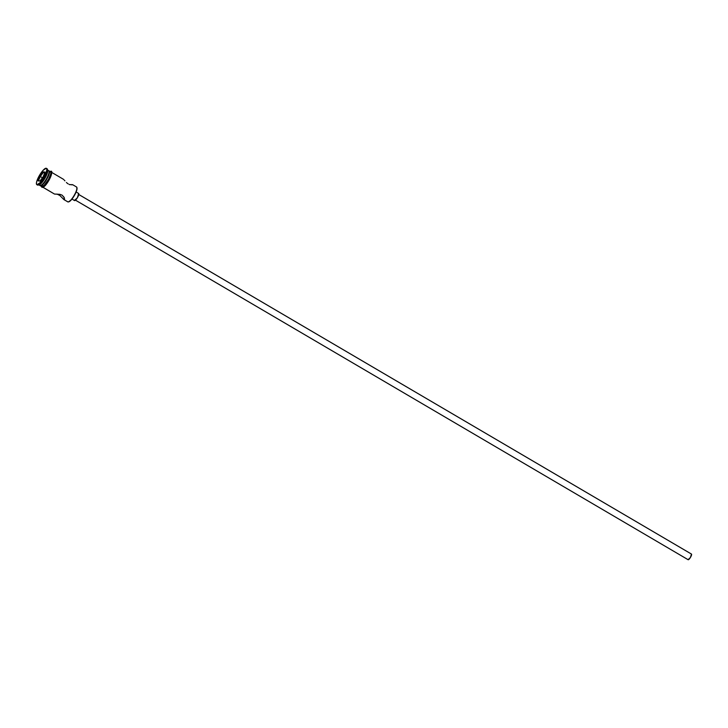 <?xml version="1.0" encoding="UTF-8"?>
<svg xmlns="http://www.w3.org/2000/svg" width="728" height="728" viewBox="0 0 728 728"><rect width="100%" height="100%" fill="white"/><g stroke="black" fill="none" stroke-linecap="round" stroke-linejoin="round"><path stroke-width="1.09" d="M63.909 199.59L67.822 201.883A8.636 2.193 -59.6 0 0 68.077 201.965A8.636 2.193 120.4 0 1 67.631 201.702M688.051 559.659A3.285 0.837 -59.6 0 0 688.124 559.723A3.285 0.837 -59.6 0 0 688.224 559.759L75.475 200.154L688.224 559.759A3.285 0.837 -59.6 0 0 690.608 557.148A3.285 0.837 -59.6 0 0 691.454 554.053A3.285 0.837 -59.6 0 0 691.363 554.026L78.788 194.522M71.972 199.072L74.502 200.564A4.113 1.046 -59.6 0 0 74.62 200.6L71.981 199.053L74.62 200.6A4.113 1.046 -59.6 0 0 77.605 197.334A4.113 1.046 -59.6 0 0 78.669 193.466A4.113 1.046 -59.6 0 0 78.542 193.43M54.445 194.03L42.979 187.233L54.445 194.03L59.905 194.349L62.08 195.131L64.301 197.725L64.237 199.709L64.619 198.999L63.855 199.554L59.842 195.486L56.966 194.067L59.842 195.486L63.855 199.554L68.077 201.965L63.855 199.554M54.627 194.076L59.905 194.349L62.08 195.131L64.119 197.343L64.237 199.709M63.254 179.179L63.736 179.57L63.254 179.179M64.301 180.153L64.928 180.863L64.301 180.153M66.403 182.473L67.267 183.256L66.403 182.473M68.214 183.92L67.267 183.256L68.214 183.92M70.143 184.666L69.196 184.393L70.143 184.666M72.236 184.812L71.699 184.83L72.236 184.812M72.472 184.657L69.442 184.612L72.573 184.757M40.386 185.786L41.76 186.586A8.636 2.193 -59.6 0 0 42.015 186.668L40.641 185.858A8.636 2.193 120.4 0 1 40.386 185.786A8.636 2.193 120.4 0 1 40.213 185.622A8.636 2.193 120.4 0 1 39.785 185.358M36.819 184.639A9.455 2.402 120.4 0 1 39.257 175.748A9.455 2.402 120.4 0 1 46.119 168.241L42.943 170.479L38.994 176.231L36.564 182.137L36.436 184.002L37.774 185.13L37.092 184.73A9.455 2.402 120.4 0 1 36.819 184.639L37.501 185.039A9.455 2.402 -59.6 0 0 37.774 185.13A9.455 2.402 120.4 0 1 37.292 184.848M38.602 184.739L39.976 185.54A8.636 2.193 -59.6 0 0 40.231 185.622L38.939 184.867L40.231 185.622A8.636 2.193 -59.6 0 0 46.492 178.769A8.636 2.193 -59.6 0 0 48.712 170.652L47.347 169.842M50.66 171.335L50.978 171.954A8.718 2.211 -59.6 0 1 49.222 179.78A8.718 2.211 -59.6 0 1 42.661 187.142L41.969 186.741L42.288 187.351L41.851 187.214L41.296 186.323M49.741 171.644L50.287 171.544A8.718 2.211 120.4 0 1 48.539 179.379A8.718 2.211 120.4 0 1 41.969 186.741L41.369 186.068M76.804 187.542L76.895 189.644L74.766 194.822L71.289 199.872L68.505 201.838M37.092 184.73L40.258 182.491L44.217 176.74L46.638 170.843L46.774 168.969L46.119 168.241A9.455 2.402 120.4 0 1 46.392 168.332A9.455 2.402 120.4 0 1 43.953 177.222A9.455 2.402 120.4 0 1 37.092 184.73M43.252 176.649L39.958 181.081L38.302 180.917L39.949 176.322L43.252 171.89L44.899 172.054L43.252 176.649L44.899 172.054L43.252 171.89L44.554 173.009L43.416 172.345L44.754 172.472L43.252 171.89L39.949 176.322L43.416 172.345L40.331 176.494L42.442 177.741L39.949 176.322L38.302 180.917L40.331 176.494L38.302 180.917L39.958 181.081L43.252 176.649M46.801 168.65A9.455 2.402 120.4 0 1 47.447 169.342A9.455 2.402 120.4 0 1 44.363 178.105A9.455 2.402 120.4 0 1 38.211 185.076A9.455 2.402 120.4 0 1 37.774 185.13A9.455 2.402 -59.6 0 0 44.636 177.623A9.455 2.402 -59.6 0 0 47.074 168.732L46.392 168.332M38.211 185.076L39.257 184.766A8.636 2.193 -59.6 0 0 44.863 178.396A8.636 2.193 -59.6 0 0 47.684 170.398A8.636 2.193 -59.6 0 0 47.502 169.979A8.636 2.193 120.4 0 1 44.918 178.315A8.636 2.193 120.4 0 1 38.857 184.812M48.876 170.816L49.477 171.471L49.358 173.182L46.292 180.034L41.869 185.376L40.641 185.858L40.04 185.203M40.877 185.431L43.607 183.511L47.011 178.56L49.095 173.473L49.004 171.426M48.894 170.816A8.636 2.193 120.4 0 1 49.131 170.889A8.636 2.193 120.4 0 1 46.901 179.006A8.636 2.193 120.4 0 1 40.641 185.858L42.015 186.668A8.636 2.193 -59.6 0 0 48.276 179.816A8.636 2.193 -59.6 0 0 50.496 171.699L49.131 170.889M50.287 171.544L50.896 172.218L50.778 173.937L48.539 179.379L44.89 184.684L41.969 186.741M41.623 186.477L44.035 185.531L48.521 179.379L50.733 173.983L50.851 172.281L50.25 171.617M42.661 187.142L43.207 187.041M43.898 186.65L47.447 182.673M48.367 181.254L49.986 178.296M50.632 176.858L51.579 172.618M76.313 186.914A8.636 2.193 120.4 0 1 76.904 187.542A8.636 2.193 120.4 0 1 74.083 195.55A8.636 2.193 120.4 0 1 68.478 201.911A8.636 2.193 120.4 0 1 68.077 201.965A8.636 2.193 -59.6 0 0 74.338 195.113A8.636 2.193 -59.6 0 0 76.567 186.996L72.645 184.694M48.467 170.57A8.636 2.193 120.4 0 1 49.058 171.198A8.636 2.193 120.4 0 1 46.237 179.206A8.636 2.193 120.4 0 1 40.622 185.576A8.636 2.193 120.4 0 1 40.231 185.622M40.622 185.576L41.25 185.385A8.144 2.066 -59.6 0 0 46.537 179.379A8.144 2.066 -59.6 0 0 49.204 171.835L49.058 171.198M78.733 193.521L77.314 197.825L74.438 200.509M691.509 554.09L690.371 557.539L688.069 559.686M68.696 201.838A8.308 2.111 -59.6 0 0 68.887 201.793A8.308 2.111 -59.6 0 0 74.283 195.668A8.308 2.111 -59.6 0 0 77.004 187.97A8.308 2.111 -59.6 0 0 76.941 187.779M40.076 180.926L38.793 180.799L40.076 180.926M74.92 199.854L688.124 559.723M42.442 186.987L54.454 194.039M50.041 171.426L50.669 171.335C54.782 169.46 46.829 187.369 42.279 187.351M51.188 172.099L63.2 179.152M47.447 169.342L47.684 170.398M76.131 191.983L78.669 193.466M78.251 194.176L691.454 554.053"/></g></svg>
